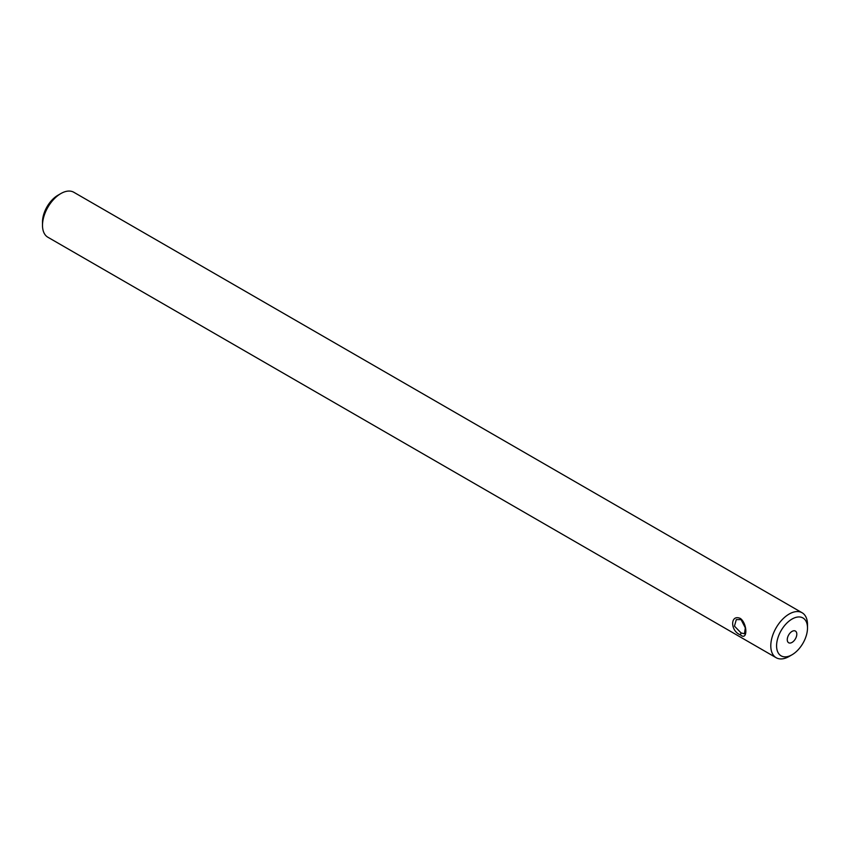 <?xml version="1.0" encoding="UTF-8"?>
<svg xmlns="http://www.w3.org/2000/svg" width="850" height="850" viewBox="0 0 850 850"><rect width="100%" height="100%" fill="white"/><g stroke="black" fill="none" stroke-linecap="round" stroke-linejoin="round"><path stroke-width="1.27" d="M741.083 619.607L736.302 619.607L734.453 626.121L741.083 632.952L744.472 633.76L745.312 627.831L741.083 619.607M740.424 634.844C730.076 631.178 730.097 613.796 740.424 618.481C747.649 623.932 747.649 641.325 740.424 634.844L741.083 632.952M792.041 642.409A6.747 3.889 120 0 0 796.439 636.469A6.747 3.889 120 0 0 795.409 631.072A6.747 3.889 120 0 0 792.041 631.401A6.747 3.889 120 0 0 787.631 637.341A6.747 3.889 120 0 0 788.662 642.749A6.747 3.889 120 0 0 792.041 642.409M789.151 656.434L792.041 654.766L789.151 656.434A25.957 14.981 -60 0 1 776.167 657.719L47.876 237.235A25.957 14.981 -60 0 1 42.5 225.356L42.5 222.02A21.866 12.623 -60 0 1 57.959 195.234L60.849 193.566A25.957 14.981 -60 0 1 73.833 192.281L802.124 612.765A25.957 14.981 -60 0 1 807.5 624.644L807.5 627.98A21.866 12.623 -60 0 1 792.041 654.766A21.866 12.623 -60 0 1 776.581 645.83A21.866 12.623 -60 0 1 792.041 619.055A21.866 12.623 -60 0 1 807.5 627.98M42.5 225.356A25.957 14.981 -60 0 1 60.849 193.566L57.959 195.234M776.167 657.719A25.957 14.981 -60 0 1 772.193 636.916A25.957 14.981 -60 0 1 789.151 614.051A25.957 14.981 -60 0 1 802.124 612.765"/></g></svg>
